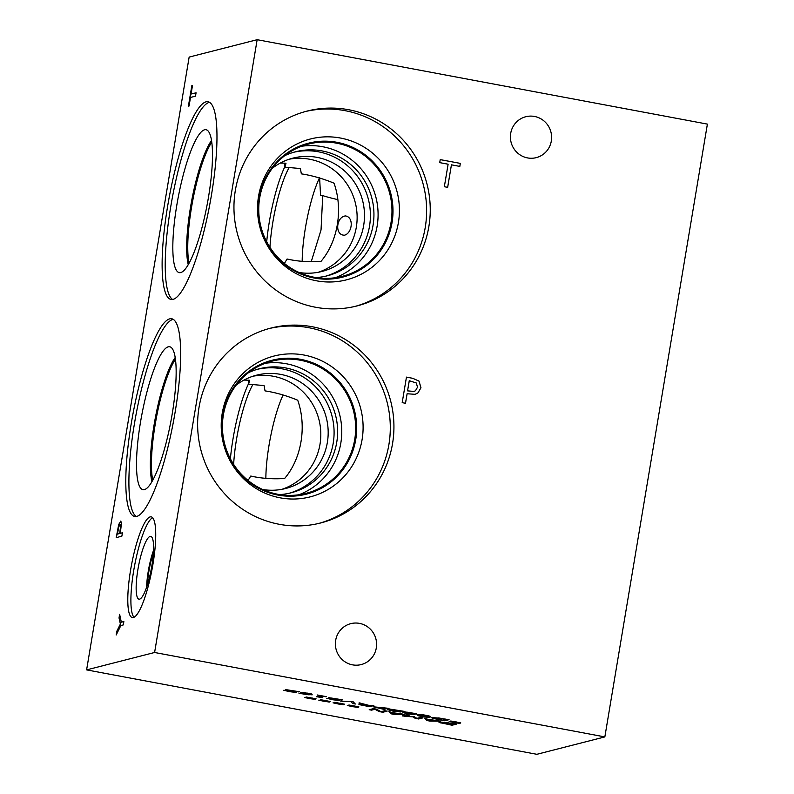 <?xml version="1.0" encoding="UTF-8"?>
<svg xmlns="http://www.w3.org/2000/svg" width="794" height="794" viewBox="0 0 794 794"><rect width="100%" height="100%" fill="white"/><g stroke="black" fill="none" stroke-linecap="round" stroke-linejoin="round"><path stroke-width="1.19" d="M416.344 383.006L409.257 380.693L407.55 390.876L414.002 391.442L415.451 390.757L417.505 387.234L416.344 383.006M409.297 380.683L407.55 390.876M407.59 390.866L413.982 391.442M418.994 381.13L420.949 387.79L417.813 393.05L415.054 394.32L407.104 393.755L405.516 403.273L402.191 402.657L406.459 377.12L412.741 378.301L419.024 381.12L420.979 387.78L417.843 393.04L415.073 394.31M406.459 377.14L412.711 378.311L419.024 381.12M407.104 393.755L405.476 403.273M604.849 736.911L154.602 652.489L257.157 39.7L707.394 124.112L604.849 736.911L536.843 754.3L86.606 669.888L189.151 57.089L257.157 39.7M376.306 647.924A21.11 20.575 -104.3 0 1 361.23 664.568A21.11 20.575 -104.3 0 1 336.061 649.214A21.11 20.575 -104.3 0 1 350.759 623.657A21.11 20.575 -104.3 0 1 376.306 647.924M551.324 140.995A21.11 20.575 -104.3 0 1 536.248 157.639A21.11 20.575 -104.3 0 1 511.088 142.285A21.11 20.575 -104.3 0 1 525.787 116.728A21.11 20.575 -104.3 0 1 551.324 140.995M235.352 190.352A100.57 97.99 -104.3 0 1 307.179 111.061A100.57 97.99 -104.3 0 1 428.849 226.627A100.57 97.99 -104.3 0 1 357.012 305.928A100.57 97.99 -104.3 0 1 235.352 190.352M199.026 407.382A100.57 97.99 -104.3 0 1 270.863 328.091A100.57 97.99 -104.3 0 1 392.534 443.667A100.57 97.99 -104.3 0 1 320.697 522.958A100.57 97.99 -104.3 0 1 199.026 407.382M447.667 187.344L444.342 186.719L448.114 164.209L439.717 162.631L440.223 159.614L460.331 163.385L459.825 166.403L451.439 164.824L447.667 187.344M451.439 164.824L447.637 187.334M460.331 163.385L459.795 166.393M440.223 159.624L460.302 163.395M119.031 617.95L119.626 614.358L121.343 622.178L123.854 621.533L123.288 624.928L120.857 625.553L116.172 635.001L116.807 631.24L120.4 624.024L119.031 617.95L119.725 614.774M120.4 624.024L119.189 617.98M116.807 631.24L120.559 624.054M116.42 634.505L116.966 631.27M121.343 622.178L123.844 621.603M117.413 534.074L119.676 533.499L120.638 525.827L120.033 524.596L118.862 526.66L117.413 534.074L119.834 533.528L120.787 525.856L120.192 524.626M116.371 537.598L118.901 524.477L120.867 521.082M120.767 521.092L121.492 522.978L120.321 533.34L122.435 532.794L121.859 536.188L116.192 537.637L118.743 524.447L120.787 521.053M120.321 533.34L122.415 532.873M154.602 652.489L86.606 669.888M211.462 194.996A100.57 20.604 100.6 0 1 171.018 299.447A100.57 20.604 100.6 0 1 167.633 206.202A100.57 20.604 100.6 0 1 208.078 101.751A100.57 20.604 100.6 0 1 211.462 194.996M175.146 412.026A100.57 20.604 100.6 0 1 134.692 516.477A100.57 20.604 100.6 0 1 131.308 423.242A100.57 20.604 100.6 0 1 171.762 318.781A100.57 20.604 100.6 0 1 175.146 412.026M152.924 564.355A51.223 10.491 100.6 0 1 132.32 617.553A51.223 10.491 100.6 0 1 130.593 570.062A51.223 10.491 100.6 0 1 151.197 516.864A51.223 10.491 100.6 0 1 152.924 564.355M196.068 92.779L195.493 96.173L190.5 97.444L189.071 106.009L188.396 106.188L191.83 85.663L192.505 85.484L191.066 94.049L196.068 92.779M191.066 94.049L196.049 92.848M191.83 85.663L192.485 85.563M188.565 106.138L191.989 85.692M322.771 697.648L316.27 696.695L320.151 695.703L317.213 694.958L326.493 696.695L322.602 696.159L319.714 696.904L322.771 697.648L316.647 696.606M320.151 695.703L317.153 694.978M319.714 696.904L322.602 696.159M326.046 696.814L322.622 696.001M342.085 701.529L353.092 701.688L355.335 704.02L352.625 703.504L350.928 701.608L340.457 701.062M350.928 701.608L342.115 701.37M352.625 703.504L350.958 701.439M355.136 703.812L352.655 703.345M362.114 705.003L367.493 706.074L369.111 705.658L363.265 704.496L361.508 704.467L362.114 705.003L361.478 704.625L363.265 704.496M369.111 705.658L363.235 704.655M364.009 704.566L359.116 702.819L369.587 705.538L373.835 705.578L369.528 706.68L360.019 704.794L358.799 704.149L364.039 704.407L360.119 703.008M369.528 706.68L358.828 703.99M373.488 705.509L369.547 706.511M383.631 708.337L375.88 707.285L381.914 708.784L383.661 708.179L376.614 707.543M375.899 707.126L376.594 707.712M383.939 709.379L373.23 706.799L388.246 708.278L383.939 709.379L373.249 706.63M387.899 708.208L383.968 709.221M411.699 714.153L405.347 712.943L411.699 714.153L408.126 712.923L405.347 712.913M414.25 713.697L407.143 712.327L411.163 713.528L414.408 713.459M414.279 713.538L407.173 712.168M406.756 712.764L404.474 711.851L416.155 713.627L416.87 714.173L412.562 713.687L414.329 714.62L407.461 713.836L402.846 712.476L406.756 712.764L404.503 711.692M414.468 714.54L402.866 712.317M416.185 713.469L416.9 714.014L412.562 713.687M416.155 713.627L416.9 714.014M420.483 715.275L419.857 715.741L425.485 716.793L428.115 716.128L422.468 715.066L419.857 715.741M427.49 716.426L428.145 715.97L422.497 714.908L419.887 715.583M427.46 716.585L428.145 715.97M430.666 716.645L430.08 716.913C428.601 717.31 425.822 717.121 421.753 716.337C417.634 715.573 416.364 714.997 417.922 714.63M421.723 716.506C417.614 715.731 416.334 715.166 417.892 714.789C419.371 714.392 422.14 714.58 426.209 715.354C430.338 716.128 431.618 716.694 430.05 717.071C428.571 717.468 425.792 717.28 421.723 716.506L421.753 716.337M417.277 715.126L417.892 714.789M430.676 716.734L430.08 716.913M436.045 718.818L442.734 720.178L446.079 719.175L434.586 717.756L436.045 718.818M446.049 719.334L438.606 717.905M438.586 718.064L434.586 717.756M444.759 720.783L433.971 718.61C431.827 718.044 431.152 717.647 431.926 717.419L449.067 719.682L444.759 720.783L433.99 718.451C431.857 717.885 431.182 717.488 431.956 717.26M448.719 719.612L444.789 720.624M453.979 722.133L450.982 721.041L460.738 722.868L456.153 722.411L460.073 723.413L454.416 722.679L449.156 721.508L453.751 721.964L450.714 721.021M454.416 722.679L453.225 722.292M455.379 722.391L454.446 722.52M458.902 723.334L455.409 722.232M460.748 722.868L460.153 722.788M455.964 722.252L456.719 721.925M402.588 711.404L392.315 709.548L400.454 711.96L392.832 711.077L388.137 709.776L397.764 711.484L389.596 709.072L403.491 711.245L392.246 709.449M397.764 711.484L389.626 708.913M400.027 711.374L387.482 709.786M341.777 700L331.515 698.144L339.653 700.566L332.031 699.683L327.336 698.373L336.964 700.09L328.785 697.678L342.68 699.851L331.445 698.045M336.964 700.09L328.815 697.509M339.227 699.971L326.681 698.392M309.69 694.333L307.347 693.281L303.467 693.321L309.372 694.393L309.501 693.628L307.377 693.112L303.487 693.162M309.72 694.174L309.501 693.628M302.951 692.725L303.467 693.321M308.955 694.502L301.273 693.073L300.311 692.408L303.179 692.467L311.635 694.045L312.131 694.849L299.02 693.47L308.955 694.502L300.331 692.249M311.655 693.887L312.161 694.681L308.28 694.76L299.05 693.311M311.635 694.045L312.161 694.681M298.693 691.921L288.43 690.065L296.569 692.487L288.937 691.604L284.252 690.294L293.869 692.011L285.701 689.599L299.596 691.773L288.43 690.046M293.869 692.011L285.731 689.43M296.132 691.892L283.587 690.314M323.376 700.606L320.607 699.683L330.364 701.509L325.778 701.062L329.699 702.055L324.041 701.33L318.791 700.149L323.376 700.606L320.349 699.663M351.911 705.955L349.142 705.032L358.898 706.859L354.313 706.412L358.233 707.404L352.576 706.67L347.315 705.499L351.911 705.955L348.874 705.012M402.34 715.92L406.647 714.818L409.178 715.295L405.466 716.238L414.488 716.813L416.88 718.381L420.592 717.429L422.944 717.875L418.637 718.977L415.193 718.332L412.84 716.823L402.34 715.92M438.119 720.724L440.68 721.2L429.961 721.101L426.854 720.515L424.75 718.213L427.936 719.344L438.119 720.724M441.256 723.066C439.122 722.5 438.447 722.103 439.221 721.875L456.361 724.138L452.054 725.24L441.285 722.907C439.151 722.341 438.467 721.945 439.251 721.716M402.29 714.005L404.851 714.481L394.132 714.382L391.015 713.796L388.921 711.493L392.107 712.625L402.29 714.005M369.2 709.707L373.508 708.605L376.346 709.141L381.041 711.662L384.753 710.719L387.115 711.156L382.807 712.258L379.214 711.583L374.976 709.28L371.562 710.154L369.2 709.707M337.649 703.286L334.879 702.362L344.636 704.189L340.05 703.732L343.961 704.735L338.313 704L333.053 702.829L337.649 703.286L334.611 702.343M309.342 698.105L306.345 697.013L316.101 698.839L311.516 698.383L315.436 699.385L309.779 698.651L304.519 697.479L309.114 697.936L306.077 696.993M324.041 701.33L322.86 700.933M325.004 701.042L324.071 701.162M328.537 701.975L325.034 700.874M330.383 701.519L329.788 701.439M325.59 700.894L326.344 700.566M352.576 706.67L351.385 706.283M353.538 706.392L352.605 706.511M357.062 707.325L353.568 706.223M358.908 706.868L358.312 706.789M354.124 706.243L354.878 705.916M405.853 716.575L402.717 715.821M412.84 716.823L405.883 716.416M415.193 718.332L412.87 716.664M418.637 718.977L415.212 718.173M422.597 717.806L418.666 718.818M405.466 716.238L408.831 715.225M429.058 720.674L434.04 720.535L428.164 719.433L429.058 720.674M434.01 720.704L428.145 719.602M426.854 720.515L424.959 718.252M429.961 721.101L426.874 720.356M439.777 721.031L429.991 720.942M443.33 723.274L450.019 724.644L453.364 723.632L441.881 722.212L443.33 723.274M453.334 723.791L445.9 722.361M445.871 722.52L441.881 722.212M452.054 725.24L441.285 722.907M456.014 724.078L452.084 725.081M393.219 713.955L398.201 713.816L392.335 712.724L393.219 713.955M398.181 713.985L392.305 712.883M391.015 713.796L389.129 711.533M394.132 714.382L391.045 713.637M403.938 714.312L394.161 714.223M371.562 710.154L369.577 709.608M374.976 709.28L371.592 709.985M379.214 711.583L374.996 709.121M382.807 712.258L379.244 711.424M386.767 711.087L382.837 712.099M338.313 704L337.122 703.613M339.276 703.712L338.333 703.841M342.8 704.655L339.296 703.553M344.646 704.189L344.05 704.109M339.852 703.573L340.616 703.246M309.779 698.651L308.588 698.263M310.742 698.363L309.809 698.492M314.265 699.306L310.772 698.204M316.111 698.839L315.516 698.76M311.327 698.224L312.082 697.896M269.057 328.567A100.57 97.99 -104.3 0 1 388.901 444.59A100.57 97.99 -104.3 0 1 318.88 523.405M222.221 413.337A72.701 70.835 -104.3 0 1 304.102 355.057A72.701 70.835 -104.3 0 1 362.094 439.558A72.701 70.835 -104.3 0 1 280.203 497.838A72.701 70.835 -104.3 0 1 222.221 413.337M222.747 414.726A69.108 67.341 -104.3 0 1 272.114 360.238A69.108 67.341 -104.3 0 1 355.722 439.658A69.108 67.341 -104.3 0 1 306.355 494.156A69.108 67.341 -104.3 0 1 222.747 414.726M272.114 360.238A69.108 67.341 -104.3 0 1 355.712 439.668A69.108 67.341 -104.3 0 1 306.355 494.156M354.71 439.558A68.254 66.507 75.7 0 0 272.134 361.121A68.254 66.507 75.7 0 0 224.613 443.727A68.254 66.507 75.7 0 0 305.958 493.372A68.254 66.507 75.7 0 0 354.71 439.558M318.186 272.302A58.498 56.999 75.7 0 0 356.317 227.243A58.498 56.999 75.7 0 0 289.264 159.197M272.382 168.239A58.498 56.999 -104.3 0 1 292.907 158.135A58.498 56.999 -104.3 0 1 363.682 225.357A58.498 56.999 -104.3 0 1 321.898 271.488A58.498 56.999 -104.3 0 1 299.03 272.481M283.766 262.903L284.58 263.112L287.091 259.013C297.601 261.415 308.876 262.238 320.935 261.464C337.916 241.465 343.286 209.358 334.036 183.186C322.87 178.59 311.982 175.474 301.343 173.856L300.4 168.546L284.917 167.157L286.009 163.207L280.302 163.058M345.44 215.938C336.09 216.891 334.542 235.58 344.596 235.183C352.407 232.95 354.094 217.06 345.44 215.938M281.87 489.332A58.498 56.999 75.7 0 0 320.002 444.273A58.498 56.999 75.7 0 0 252.939 376.227M236.056 385.269A58.498 56.999 -104.3 0 1 256.591 375.165A58.498 56.999 -104.3 0 1 327.366 442.387A58.498 56.999 -104.3 0 1 285.582 488.518A58.498 56.999 -104.3 0 1 262.715 489.511M247.44 479.933L248.264 480.142L250.775 476.043C261.276 478.445 272.56 479.268 284.619 478.494C301.591 458.495 306.96 426.388 297.71 400.216C286.555 395.62 275.657 392.504 265.027 390.886L264.084 385.576L248.601 384.187L249.683 380.247L243.986 380.088M189.091 263.142A68.254 13.984 100.6 0 1 191.503 207.562A68.254 13.984 100.6 0 1 211.78 142.146M175.464 359.176A68.254 13.984 -79.4 0 0 155.177 424.592A68.254 13.984 -79.4 0 0 152.776 480.172M325.56 276.213A64.016 62.369 75.7 0 0 369.518 226.221A64.016 62.369 75.7 0 0 293.849 152.23M335.227 277.731A68.254 66.507 75.7 0 0 377.14 226.082A68.254 66.507 75.7 0 0 301.601 146.245M316.002 277.563A64.016 62.369 75.7 0 0 327.336 275.786A64.016 62.369 75.7 0 0 373.051 225.317A64.016 62.369 75.7 0 0 295.616 151.753A64.016 62.369 75.7 0 0 284.818 155.624M391.025 222.528A68.254 66.507 -104.3 0 1 342.274 276.342A68.254 66.507 -104.3 0 1 260.928 226.697A68.254 66.507 -104.3 0 1 308.449 144.081A68.254 66.507 -104.3 0 1 391.025 222.528M289.244 493.243A64.016 62.369 75.7 0 0 333.202 443.251A64.016 62.369 75.7 0 0 257.534 369.26M298.911 494.761A68.254 66.507 75.7 0 0 340.815 443.112A68.254 66.507 75.7 0 0 265.285 363.275M279.687 494.593A64.016 62.369 75.7 0 0 291.011 492.816A64.016 62.369 75.7 0 0 336.735 442.347A64.016 62.369 75.7 0 0 259.291 368.783A64.016 62.369 75.7 0 0 248.502 372.654M284.877 166.641A64.016 13.111 -79.4 0 0 266.705 241.763M284.917 167.157A64.016 13.111 -79.4 0 0 284.52 163.147M248.562 383.671A64.016 13.111 -79.4 0 0 230.389 458.793M248.601 384.187A64.016 13.111 -79.4 0 0 248.204 380.177M305.372 111.537A100.57 97.99 -104.3 0 1 425.227 227.56A100.57 97.99 -104.3 0 1 355.196 306.375M258.536 196.307A72.701 70.835 -104.3 0 1 340.418 138.027A72.701 70.835 -104.3 0 1 398.409 222.528A72.701 70.835 -104.3 0 1 316.528 280.808A72.701 70.835 -104.3 0 1 258.536 196.307M259.072 197.696A69.108 67.341 -104.3 0 1 308.429 143.208A69.108 67.341 -104.3 0 1 392.038 222.628A69.108 67.341 -104.3 0 1 342.68 277.116A69.108 67.341 -104.3 0 1 259.072 197.696M308.429 143.208A69.108 67.341 -104.3 0 1 392.038 222.628A69.108 67.341 -104.3 0 1 342.68 277.116M147.376 584.87A29.229 5.985 100.6 0 1 148.895 571.372A29.229 5.985 100.6 0 1 153.391 552.783M133.978 617.266A51.223 10.491 100.6 0 1 133.7 570.648A51.223 10.491 100.6 0 1 152.637 517.728M151.823 566.013A31.929 6.541 100.6 0 1 139.268 599.192A31.929 6.541 100.6 0 1 137.898 569.566A31.929 6.541 100.6 0 1 151.019 536.496A31.929 6.541 100.6 0 1 151.823 566.013M146.642 587.094A29.745 6.094 100.6 0 1 148.26 571.303A29.745 6.094 100.6 0 1 153.51 550.441M146.662 587.034A29.745 6.094 100.6 0 1 148.28 571.303A29.745 6.094 100.6 0 1 153.51 550.51M136.3 516.477A100.57 20.604 100.6 0 1 134.414 423.817A100.57 20.604 100.6 0 1 173.261 319.367M172.169 414.16A72.701 14.897 100.6 0 1 143.774 489.709A72.701 14.897 100.6 0 1 140.488 422.269A72.701 14.897 100.6 0 1 170.531 347.028A72.701 14.897 100.6 0 1 172.169 414.16M151.932 481.67A69.108 14.153 100.6 0 1 154.155 424.482A69.108 14.153 100.6 0 1 175.216 357.479A69.108 14.153 100.6 0 0 154.175 424.482A69.108 14.153 100.6 0 0 151.942 481.64M319.436 177.965A58.498 11.989 -79.4 0 0 302.186 261.325M269.95 247.331A58.498 11.989 100.6 0 1 289.304 167.375M319.605 177.608L320.558 195.552L322.731 195.622L321.034 229.972L311.218 261.762M283.111 394.995A58.498 11.989 -79.4 0 0 265.861 478.365M233.635 464.361A58.498 11.989 100.6 0 1 252.988 384.405M322.731 195.622A48.513 4.506 -170.5 0 0 337.42 199.532M172.616 299.447A100.57 20.604 100.6 0 1 170.73 206.787A100.57 20.604 100.6 0 1 209.576 102.337M208.494 197.13A72.701 14.897 100.6 0 1 180.089 272.679A72.701 14.897 100.6 0 1 176.804 205.229A72.701 14.897 100.6 0 1 206.847 129.998A72.701 14.897 100.6 0 1 208.494 197.13M188.247 264.64A69.108 14.153 100.6 0 1 190.471 207.452A69.108 14.153 100.6 0 1 211.532 140.449M188.267 264.61A69.108 14.153 100.6 0 1 190.491 207.452A69.108 14.153 100.6 0 1 211.541 140.478"/></g></svg>

